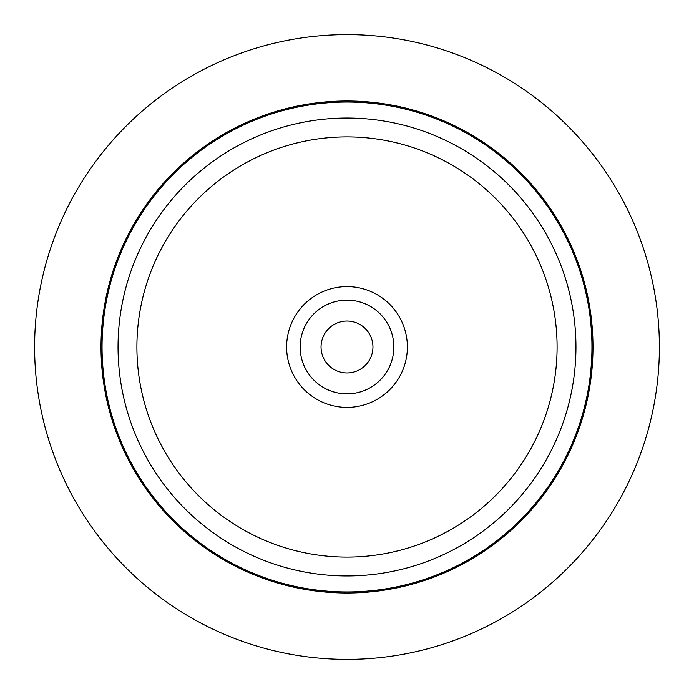 <?xml version="1.0" encoding="UTF-8"?>
<svg xmlns="http://www.w3.org/2000/svg" width="694" height="694" viewBox="0 0 694 694"><rect width="100%" height="100%" fill="white"/><g stroke="black" fill="none" stroke-linecap="round" stroke-linejoin="round"><path stroke-width="1.04" d="M369.781 359.44A25.956 25.956 0 0 1 334.56 369.781A25.956 25.956 0 0 1 324.219 334.56A25.956 25.956 0 0 1 359.44 324.219A25.956 25.956 0 0 1 369.781 359.44M72.853 197.235A312.387 312.387 0 0 1 496.765 72.853A312.387 312.387 0 0 1 621.147 496.765A312.387 312.387 0 0 1 197.235 621.147A312.387 312.387 0 0 1 72.853 197.235M562.886 464.937A246.006 246.006 0 0 1 229.063 562.886A246.006 246.006 0 0 1 131.114 229.063A246.006 246.006 0 0 1 464.937 131.114A246.006 246.006 0 0 1 562.886 464.937A246.006 246.006 0 0 1 229.063 562.886A246.006 246.006 0 0 1 131.114 229.063A246.006 246.006 0 0 1 464.937 131.114A246.006 246.006 0 0 1 562.886 464.937M399.996 375.948A60.387 60.387 0 0 1 318.052 399.996A60.387 60.387 0 0 1 294.004 318.052A60.387 60.387 0 0 1 375.948 294.004A60.387 60.387 0 0 1 399.996 375.948M305.881 324.532A46.862 46.862 0 0 1 369.468 305.881A46.862 46.862 0 0 1 388.12 369.468A46.862 46.862 0 0 1 324.532 388.12A46.862 46.862 0 0 1 305.881 324.532M162.622 246.275A210.1 210.1 0 0 1 447.725 162.622A210.1 210.1 0 0 1 531.378 447.725A210.1 210.1 0 0 1 246.275 531.378A210.1 210.1 0 0 1 162.622 246.275M146.07 237.235A228.959 228.959 0 0 1 456.765 146.07A228.959 228.959 0 0 1 547.93 456.765A228.959 228.959 0 0 1 237.235 547.93A228.959 228.959 0 0 1 146.07 237.235M132.042 229.567A244.939 244.939 0 0 1 464.433 132.042A244.939 244.939 0 0 1 561.958 464.433A244.939 244.939 0 0 1 229.567 561.958A244.939 244.939 0 0 1 132.042 229.567"/></g></svg>
